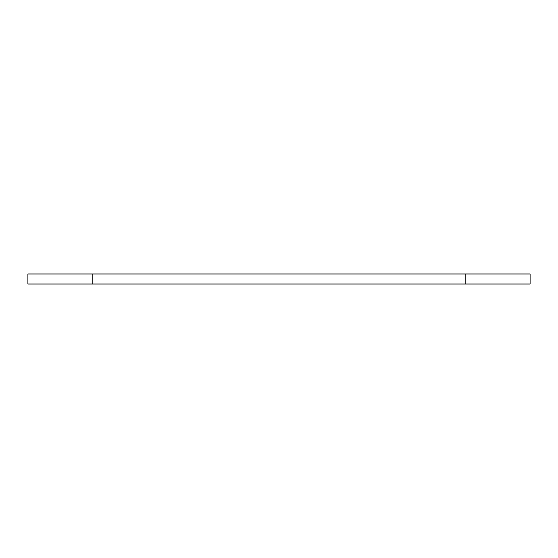 <?xml version="1.0" encoding="UTF-8"?>
<svg xmlns="http://www.w3.org/2000/svg" width="558" height="558" viewBox="0 0 558 558"><rect width="100%" height="100%" fill="white"/><g stroke="black" fill="none" stroke-linecap="round" stroke-linejoin="round"><path stroke-width="0.84" d="M465.818 284.022L465.818 273.978L530.1 273.978L530.1 284.022L27.9 284.022L27.9 273.978L92.182 273.978L92.182 284.022M465.818 273.978L92.182 273.978"/></g></svg>
